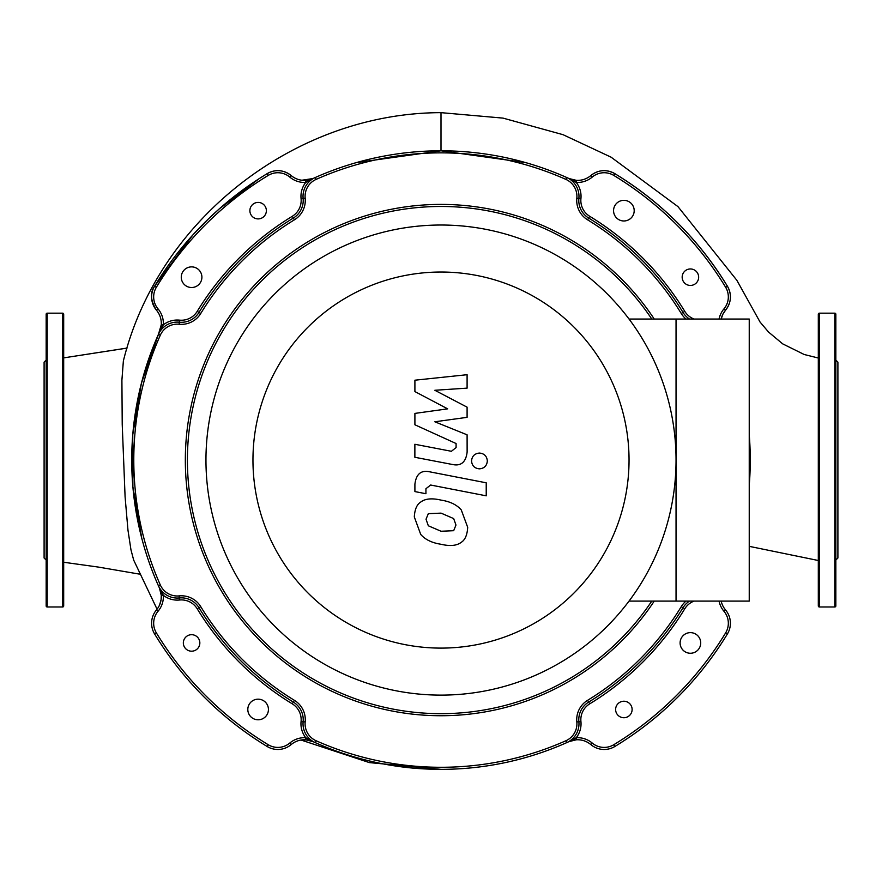 <?xml version="1.0" encoding="UTF-8"?>
<svg xmlns="http://www.w3.org/2000/svg" width="882" height="882" viewBox="0 0 882 882"><rect width="100%" height="100%" fill="white"/><g stroke="black" fill="none" stroke-linecap="round" stroke-linejoin="round"><path stroke-width="1.32" d="M62.655 606.981A1.036 1.036 0 0 0 63.691 605.945L63.691 314.201A1.036 1.036 0 0 0 62.655 313.165L62.655 606.981L47.198 606.981A1.036 1.036 0 0 1 46.162 605.945L46.162 314.201A1.036 1.036 0 0 1 47.198 313.165L62.655 313.165M46.162 560.07L44.1 558.008L44.1 362.138L46.162 360.077M818.309 314.201A1.036 1.036 0 0 1 819.345 313.165L819.345 606.981A1.036 1.036 0 0 1 818.309 605.945L818.309 314.201M835.838 314.201L835.838 605.945A1.036 1.036 0 0 1 834.802 606.981L834.802 313.165A1.036 1.036 0 0 1 835.838 314.201L835.838 354.167M835.838 560.07L837.9 558.008L837.9 362.138L835.838 360.077L835.838 357.64M835.838 586.221L835.838 574.369M301.049 740.031L369.371 762.599L441 769.347C437.086 768.817 380.451 772.213 312.967 741.597A20.617 20.617 0 0 0 291.137 744.606A20.617 20.617 0 0 1 267.136 746.481A335.05 335.05 0 0 1 154.593 633.938A20.617 20.617 0 0 1 156.467 609.936A20.617 20.617 0 0 0 159.477 588.107L161.285 595.449L163.346 595.328L159.664 588.294A2.062 0.827 155.5 0 1 159.477 588.107L161.285 595.339L161.097 599.683L159.664 604.732M725.643 632.868A332.988 332.988 0 0 1 613.795 744.717A18.555 18.555 0 0 1 592.197 743.03L590.863 744.606A20.617 20.617 0 0 0 569.033 741.597L576.376 739.789A20.617 20.617 0 0 1 590.863 744.606A20.617 20.617 0 0 0 614.864 746.481A335.05 335.05 0 0 0 727.407 633.938A20.617 20.617 0 0 0 725.533 609.936A20.617 20.617 0 0 1 721.167 601.105A20.617 20.617 0 0 0 725.533 609.936L723.957 611.27A18.555 18.555 0 0 1 725.643 632.868L727.407 633.938M614.864 173.666L613.795 175.43A332.988 332.988 0 0 1 725.643 287.278L727.407 286.209C731.972 294.599 731.354 302.592 725.533 310.21A20.617 20.617 0 0 0 727.407 286.209A335.05 335.05 0 0 0 614.864 173.666A20.617 20.617 0 0 0 590.863 175.529A20.617 20.617 0 0 1 576.376 180.358L569.033 178.55A20.617 20.617 0 0 0 590.863 175.529C598.338 169.73 606.331 169.101 614.864 173.666C661.379 202.11 698.886 239.628 727.407 286.209A20.617 20.617 0 0 1 725.533 310.21A20.617 20.617 0 0 0 721.167 319.041A20.617 20.617 0 0 1 725.533 310.21L722.832 314.323L721.167 319.041M141.737 538.13L132.884 486.809L132.763 434.749L141.374 383.416L158.451 334.322L163.346 324.819A22.678 22.678 0 0 0 158.043 308.876A18.555 18.555 0 0 1 156.357 287.278A332.988 332.988 0 0 1 268.205 175.43A18.555 18.555 0 0 1 289.803 177.106L291.137 175.529A20.617 20.617 0 0 0 312.967 178.55L305.624 180.358A20.617 20.617 0 0 1 291.137 175.529A20.617 20.617 0 0 0 267.136 173.666A20.617 20.617 0 0 1 291.137 175.529C283.398 169.686 275.405 169.057 267.136 173.666A335.05 335.05 0 0 0 154.593 286.209L192.794 235.02L208.615 218.725L219.431 208.758L259.032 178.748M159.664 331.853A2.062 0.827 -155.5 0 0 159.477 332.04A20.617 20.617 0 0 0 161.285 324.697L158.44 334.333A309.273 309.273 0 0 0 158.44 585.813L159.477 588.107M158.043 308.876L156.467 310.21C150.524 300.619 149.896 292.626 154.593 286.209A20.617 20.617 0 0 0 156.467 310.21A20.617 20.617 0 0 1 161.285 324.697L163.346 324.819A22.678 22.678 0 0 1 179.542 320.144A18.555 18.555 0 0 0 197.226 311.346A285.559 285.559 0 0 1 292.273 216.299A18.555 18.555 0 0 0 301.071 198.604A22.678 22.678 0 0 1 305.745 182.42L305.624 180.358M301.842 180.237L312.967 178.55A2.062 0.827 -114.5 0 0 312.779 178.737L315.26 177.514L312.967 178.55M356.317 162.619L441 150.8L525.65 162.608M157.062 609.186L133.667 560.07L130.955 549.773L127.967 530.148L125.09 496.831L122.223 424.341L121.903 380.197L123.37 360.958C158.176 219.309 295.426 112.863 441 112.653L503.027 118.111L563.036 134.681L611.083 157.172L677.96 206.62L736.889 280.355L760.052 322.04L768.542 332.051L782.676 343.859L804.186 354.498L818.309 358.015L804.186 354.498L782.676 343.859L768.542 332.051L760.052 322.04L736.889 280.355L677.96 206.62L611.083 157.172L563.036 134.681L503.027 118.111L441 112.653L441 150.8M291.137 744.606L289.803 743.03A18.555 18.555 0 0 1 268.205 744.717L267.136 746.481A20.617 20.617 0 0 0 291.137 744.606A20.617 20.617 0 0 1 305.624 739.789L312.967 741.597L307.653 739.998L302.747 739.822M750.24 455.884L749.237 485.298A309.273 309.273 0 0 0 749.237 434.837L750.097 449.533M818.309 560.5L749.237 546.344M127.03 348.07L63.691 357.883L127.019 348.114M676.042 460.073A235.042 235.042 0 0 0 441 225.02A235.042 235.042 0 0 0 205.958 460.073A235.042 235.042 0 0 0 441 695.115A235.042 235.042 0 0 0 676.042 460.073L676.042 319.041L749.237 319.041L749.237 601.105L676.042 601.105L676.042 460.073M252.958 460.073A188.042 188.042 0 0 1 441 272.031A188.042 188.042 0 0 1 629.042 460.073A188.042 188.042 0 0 1 441 648.105A188.042 188.042 0 0 1 252.958 460.073M629.042 601.105L676.042 601.105L676.042 319.041L629.042 319.041M184.294 284.489A10.308 10.308 0 0 0 198.88 284.489A10.308 10.308 0 0 0 198.88 269.903A10.308 10.308 0 0 0 184.294 269.903A10.308 10.308 0 0 0 184.294 284.489M616.584 217.953A10.308 10.308 0 0 0 631.17 217.953A10.308 10.308 0 0 0 631.17 203.367A10.308 10.308 0 0 0 616.584 203.367A10.308 10.308 0 0 0 616.584 217.953M683.12 650.232A10.308 10.308 0 0 0 697.706 650.232A10.308 10.308 0 0 0 697.706 635.657A10.308 10.308 0 0 0 683.12 635.657A10.308 10.308 0 0 0 683.12 650.232M250.83 716.768A10.308 10.308 0 0 0 265.416 716.768A10.308 10.308 0 0 0 265.416 702.193A10.308 10.308 0 0 0 250.83 702.193A10.308 10.308 0 0 0 250.83 716.768M252.296 216.487A8.247 8.247 0 0 0 263.961 216.487A8.247 8.247 0 0 0 263.961 204.833A8.247 8.247 0 0 0 252.296 204.833A8.247 8.247 0 0 0 252.296 216.487M684.575 283.023A8.247 8.247 0 0 0 696.24 283.023A8.247 8.247 0 0 0 696.24 271.369A8.247 8.247 0 0 0 684.575 271.369A8.247 8.247 0 0 0 684.575 283.023M618.039 715.313A8.247 8.247 0 0 0 629.704 715.313A8.247 8.247 0 0 0 629.704 703.649A8.247 8.247 0 0 0 618.039 703.649A8.247 8.247 0 0 0 618.039 715.313M185.76 648.777A8.247 8.247 0 0 0 197.425 648.777A8.247 8.247 0 0 0 197.425 637.113A8.247 8.247 0 0 0 185.76 637.113A8.247 8.247 0 0 0 185.76 648.777M654.246 319.041A255.67 255.67 0 0 0 260.212 279.285A255.67 255.67 0 0 0 260.212 640.85A255.67 255.67 0 0 0 654.246 601.105M651.776 601.105A253.608 253.608 0 0 1 261.678 639.395A253.608 253.608 0 0 1 261.678 280.752A253.608 253.608 0 0 1 651.776 319.041M159.664 588.294L158.44 585.813A20.617 20.617 0 0 0 179.333 597.952A20.617 20.617 0 0 1 198.99 607.72A283.497 283.497 0 0 0 293.342 702.083A20.617 20.617 0 0 1 303.121 721.741A20.617 20.617 0 0 0 315.26 742.633L305.745 737.727A22.678 22.678 0 0 0 289.803 743.03M305.624 739.789L305.745 737.727A22.678 22.678 0 0 1 301.071 721.531L305.172 721.939A22.678 22.678 0 0 0 294.423 700.33L292.273 703.847A18.555 18.555 0 0 1 301.071 721.531M686.02 601.105A22.678 22.678 0 0 0 681.257 606.651A281.435 281.435 0 0 1 587.577 700.33A22.678 22.678 0 0 0 576.828 721.939A18.555 18.555 0 0 1 565.902 740.748A307.212 307.212 0 0 1 316.098 740.748L315.26 742.633L312.967 741.597A2.062 0.827 -65.5 0 1 312.779 741.409M565.902 740.748L566.74 742.633A309.273 309.273 0 0 1 315.26 742.633A309.273 309.273 0 0 0 566.74 742.633L569.033 741.597A2.062 0.827 65.5 0 0 569.221 741.409L566.74 742.633A20.617 20.617 0 0 0 578.879 721.741A20.617 20.617 0 0 1 588.658 702.083A283.497 283.497 0 0 0 683.01 607.72A20.617 20.617 0 0 1 689.492 601.105M289.803 177.106A22.678 22.678 0 0 0 305.745 182.42L312.779 178.737M689.492 319.041A20.617 20.617 0 0 1 683.01 312.415A283.497 283.497 0 0 0 588.658 218.052A20.617 20.617 0 0 1 578.879 198.406A20.617 20.617 0 0 0 566.74 177.514L569.221 178.737A2.062 0.827 114.5 0 0 569.033 178.55L566.74 177.514A309.273 309.273 0 0 0 315.26 177.514A20.617 20.617 0 0 0 303.121 198.406A20.617 20.617 0 0 1 293.342 218.052A283.497 283.497 0 0 0 198.99 312.415A20.617 20.617 0 0 1 179.333 322.195A20.617 20.617 0 0 0 158.44 334.333L160.326 335.171A18.555 18.555 0 0 1 179.123 324.245A22.678 22.678 0 0 0 200.743 313.496A281.435 281.435 0 0 1 294.423 219.816A22.678 22.678 0 0 0 305.172 198.196A18.555 18.555 0 0 1 316.098 179.399A307.212 307.212 0 0 1 565.902 179.399A18.555 18.555 0 0 1 576.828 198.196A22.678 22.678 0 0 0 587.577 219.816A281.435 281.435 0 0 1 681.257 313.496A22.678 22.678 0 0 0 686.02 319.041M592.197 743.03A22.678 22.678 0 0 0 576.255 737.727L576.376 739.789M576.828 721.939L580.929 721.531A22.678 22.678 0 0 1 576.255 737.727L569.221 741.409M576.376 180.358L576.255 182.42A22.678 22.678 0 0 0 592.197 177.106A18.555 18.555 0 0 1 613.795 175.43M569.221 178.737L576.255 182.42A22.678 22.678 0 0 1 580.929 198.604L576.828 198.196M455.972 525.044L453.668 530.699L441.055 531.251L428.332 525.782L426.028 519.222L428.332 513.666L441.055 513.126L453.668 518.583L455.972 525.044M441.055 500.116C450.052 501.483 456.799 504.758 461.286 509.95L467.692 527.315C467.262 534.889 465.123 539.883 461.286 542.298C456.799 545.749 450.052 546.399 441.055 544.271C431.971 542.893 425.19 539.608 420.714 534.415L414.308 516.94C414.738 509.399 416.877 504.449 420.714 502.067C425.19 498.617 431.971 497.966 441.055 500.116M429.832 471.848L486.225 482.807L486.225 495.827L430.637 485.023L425.929 488.716L425.929 493.722L414.904 491.583L414.904 484.174C416.172 473.987 421.144 469.885 429.832 471.848M479.444 468.849C474.626 468.397 471.991 465.773 471.55 460.955C471.991 456.148 474.626 453.513 479.444 453.061C484.262 453.513 486.886 456.148 487.338 460.955C486.886 465.773 484.262 468.397 479.444 468.849M447.659 408.851L414.904 391.575L414.904 380.197L467.096 374.707L467.096 388.135L434.837 390.274L467.096 407.164L467.096 417.34L434.837 421.783L467.096 434.815L467.129 452.069C465.905 462.256 460.944 466.391 452.257 464.45L414.871 457.284L414.871 444.274L451.397 451.286L456.093 447.571L456.082 443.525L414.904 424.782L414.904 413.404L447.659 408.851M47.198 606.981L47.198 313.165M156.467 609.936L158.043 611.27A22.678 22.678 0 0 0 163.346 595.328A22.678 22.678 0 0 0 179.542 600.003L179.123 595.901A18.555 18.555 0 0 1 160.326 584.975A307.212 307.212 0 0 1 160.326 335.171M154.593 633.938L156.357 632.868A18.555 18.555 0 0 1 158.043 611.27M268.205 744.717A332.988 332.988 0 0 1 156.357 632.868M156.357 287.278L154.593 286.209M268.205 175.43L267.136 173.666M305.172 198.196L301.071 198.604M179.123 324.245L179.542 320.144M719.062 601.105A22.678 22.678 0 0 0 723.957 611.27M613.795 744.717L614.864 746.481M580.929 721.531A18.555 18.555 0 0 1 589.727 703.847A285.559 285.559 0 0 0 684.774 608.801A18.555 18.555 0 0 1 694.068 601.105M590.863 175.529L592.197 177.106M725.643 287.278A18.555 18.555 0 0 1 723.957 308.876L725.533 310.21M723.957 308.876A22.678 22.678 0 0 0 719.062 319.041M565.902 179.399L566.74 177.514A309.273 309.273 0 0 0 315.26 177.514L316.098 179.399M681.257 606.651L684.774 608.801M587.577 700.33L589.727 703.847M587.577 219.816L589.727 216.299A18.555 18.555 0 0 1 580.929 198.604M681.257 313.496L684.774 311.346A285.559 285.559 0 0 0 589.727 216.299M694.068 319.041A18.555 18.555 0 0 1 684.774 311.346M200.743 313.496L197.226 311.346M294.423 219.816L292.273 216.299M179.542 600.003A18.555 18.555 0 0 1 197.226 608.801L200.743 606.651A22.678 22.678 0 0 0 179.123 595.901M197.226 608.801A285.559 285.559 0 0 0 292.273 703.847M316.098 740.748A18.555 18.555 0 0 1 305.172 721.939M158.44 585.813L160.326 584.975M294.423 700.33A281.435 281.435 0 0 1 200.743 606.651M834.802 313.165L819.345 313.165M834.802 606.981L819.345 606.981M63.691 562.253L98.332 567.071L139.334 574.094"/></g></svg>
